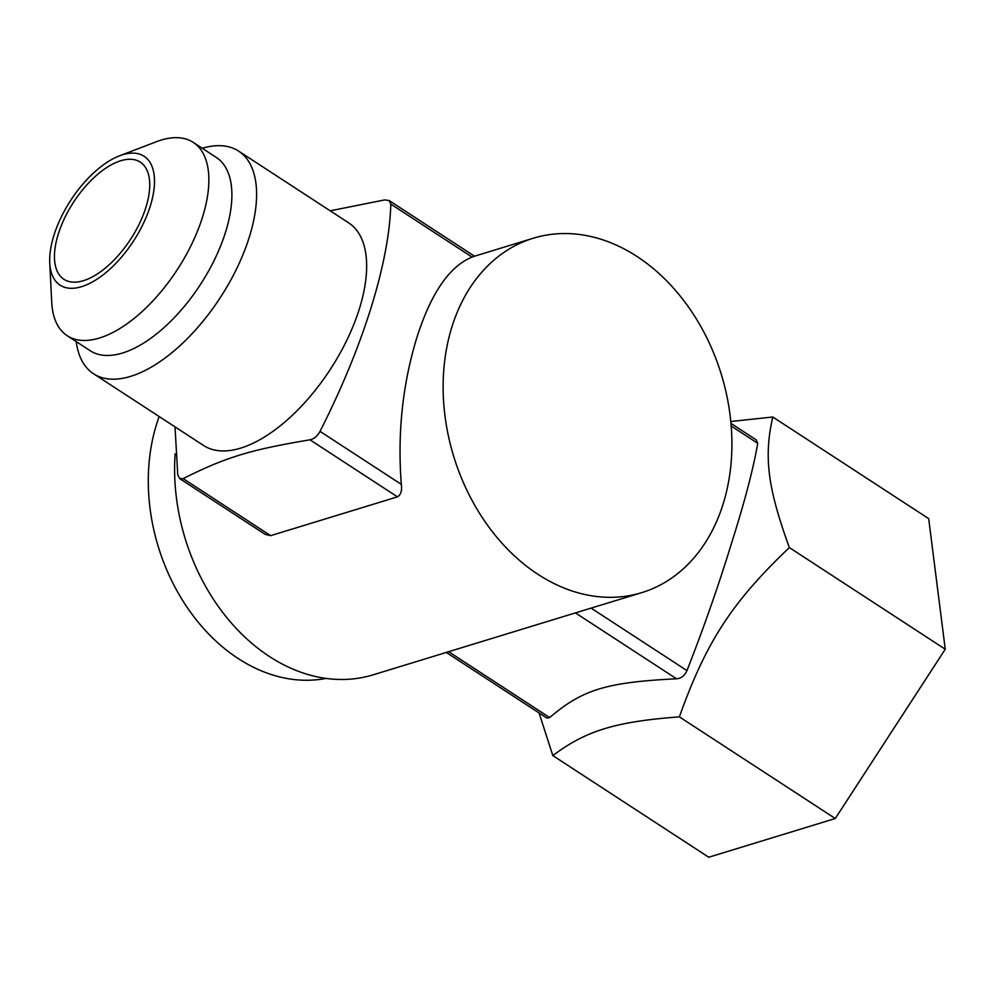<?xml version="1.0" encoding="UTF-8"?>
<svg xmlns="http://www.w3.org/2000/svg" width="995" height="995" viewBox="0 0 995 995"><rect width="100%" height="100%" fill="white"/><g stroke="black" fill="none" stroke-linecap="round" stroke-linejoin="round"><path stroke-width="1.49" d="M120.781 160.742A69.936 34.017 -56.9 0 0 64.638 218.042A69.936 34.017 -56.9 0 0 63.904 279.296A69.936 34.017 -56.9 0 0 83.418 280.69A69.936 34.017 -56.9 0 0 139.549 223.39A69.936 34.017 -56.9 0 0 140.295 162.135A69.936 34.017 -56.9 0 0 120.781 160.742M309.98 439.815C249.82 449.889 225.915 457.202 183.155 478.62L270.64 535.658L397.465 496.853L309.98 439.815C314.059 438.969 317.417 436.158 320.029 431.37C363.2 346.322 389.232 262.755 390.811 204.099L389.132 200.542L384.704 199.908L330.203 210.816M202.259 148.267A132.87 64.625 123.1 0 1 238.651 151.128L348.698 222.88A132.87 64.625 123.1 0 1 347.292 339.258A132.87 64.625 123.1 0 1 240.641 448.136A132.87 64.625 123.1 0 1 203.565 445.486L93.505 373.734A132.87 64.625 123.1 0 1 76.217 341.583M175.02 426.88L177.757 474.901L179.784 478.682L183.155 478.62M238.651 151.128A132.87 64.625 123.1 0 1 237.245 267.506A132.87 64.625 123.1 0 1 130.594 376.384A132.87 64.625 123.1 0 1 93.505 373.734M119.562 155.805L156.439 141.713A115.383 56.118 123.1 0 1 161.078 140.108A115.383 56.118 123.1 0 1 193.266 142.409L216.301 157.434A115.383 56.118 123.1 0 1 215.082 258.501A115.383 56.118 123.1 0 1 122.46 353.038A115.383 56.118 123.1 0 1 90.259 350.75L67.225 335.725A115.383 56.118 123.1 0 1 51.728 302.306L49.75 262.879A76.926 37.412 123.1 0 1 119.562 155.805A76.926 37.412 123.1 0 1 122.646 154.747A76.926 37.412 123.1 0 1 150.32 205.953A76.926 37.412 123.1 0 1 81.553 286.684A76.926 37.412 123.1 0 1 49.75 262.879M193.266 142.409A115.383 56.118 123.1 0 1 192.047 243.476A115.383 56.118 123.1 0 1 99.425 338.026A115.383 56.118 123.1 0 1 67.225 335.725M159.163 416.544A175.543 132.571 73 0 0 156.576 424.206A175.543 132.571 73 0 0 185.692 605.209A175.543 132.571 73 0 0 324.718 678.665L326.149 678.416M175.12 453.857A185.319 139.947 73 0 0 373.212 674.809L446.332 652.434M730.803 421.494L772.779 417.004C763.712 456.892 767.618 487.6 789.346 547.573C731.897 602.274 706.027 642.098 679.374 716.873C615.594 721.636 585.819 730.74 552.834 755.591L539.066 712.942M446.295 652.446L546.914 718.054L549.663 717.582C582.386 689.622 606.291 682.309 676.5 678.777C681.214 678.416 684.709 675.692 686.96 670.605C704 627.149 718.875 584.6 731.611 542.971C744.558 502.176 753.265 468.968 757.742 443.335L756.262 439.914L730.989 423.422M723.166 503.868A185.319 139.947 -107 0 1 641.75 592.647A185.319 139.947 -107 0 1 487.227 524.788A185.319 139.947 -107 0 1 451.879 326.994A185.319 139.947 -107 0 1 533.308 238.215A185.319 139.947 -107 0 1 687.819 306.074A185.319 139.947 -107 0 1 723.166 503.868M320.029 431.37L401.308 484.366C397.378 433.31 402.552 384.431 416.818 337.715C430.947 293.251 449.367 266.374 472.103 257.096L390.811 204.099M401.308 484.366C402.167 490.635 400.885 494.801 397.465 496.853M270.64 535.658L265.167 534.352L179.784 478.682M472.19 256.959C475.287 255.926 475.249 255.976 472.103 257.096M448.708 651.563C445.549 652.683 445.524 652.732 448.621 651.7L549.663 717.582M676.5 678.777L575.446 612.895L448.621 651.7M575.446 612.895L641.75 592.647M552.834 755.591L708.739 857.242L835.278 818.512L945.25 649.225L928.683 518.644L772.779 417.004M679.374 716.873L835.278 818.512M789.346 547.573L945.25 649.225M591.129 608.132L686.96 670.605M757.742 443.335L731.201 426.034M389.132 200.542L474.515 256.212L533.308 238.215"/></g></svg>
